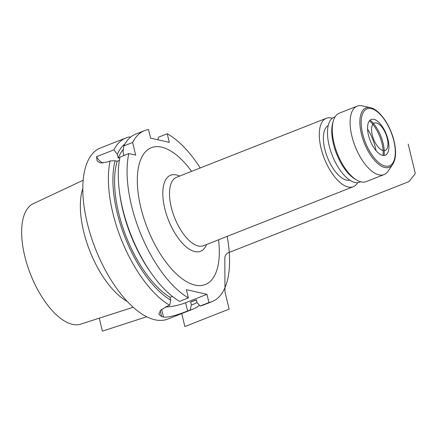 <?xml version="1.0" encoding="UTF-8"?>
<svg xmlns="http://www.w3.org/2000/svg" width="437" height="437" viewBox="0 0 437 437"><rect width="100%" height="100%" fill="white"/><g stroke="black" fill="none" stroke-linecap="round" stroke-linejoin="round"><path stroke-width="0.66" d="M200.233 167.961A91.923 41.51 68.5 0 0 167.24 133.76L169.321 142.364L150.596 138.125L148.514 129.521A91.923 41.51 68.5 0 0 144.62 130.592A91.923 41.51 68.5 0 0 132.619 142.489L135.678 155.13L128.817 153.578A91.923 41.51 68.5 0 0 188.363 297.897L186.37 289.66L206.969 294.32L185.605 302.737L187.593 310.975L190.27 309.92A91.923 41.51 68.5 0 0 193.318 309.008A91.923 41.51 68.5 0 0 199.403 305.168M212.011 301.645L203.227 305.102A91.923 41.51 68.5 0 1 200.179 306.015L208.962 302.557A91.923 41.51 68.5 0 0 212.011 301.645A91.923 41.51 68.5 0 0 227.185 236.384M208.962 302.557L206.969 294.32M218.549 239.787A73.536 33.207 -111.5 0 1 190.685 283.706A73.536 33.207 -111.5 0 1 140.861 207.646A73.536 33.207 -111.5 0 1 148.056 149.503A73.536 33.207 -111.5 0 1 191.592 171.364M357.679 182.655A36.768 16.606 68.5 0 1 353.26 186.714A36.768 16.606 68.5 0 1 321.058 148.269A36.768 16.606 -111.5 0 1 326.302 118.29A36.768 16.606 -111.5 0 1 332.3 118.241M328.242 125.495A29.416 13.285 -111.5 0 0 324.8 149.115A29.416 13.285 68.5 0 0 349.764 180.126M335.13 116.794L334.152 117.176A34.933 15.776 -111.5 0 0 329.165 145.652A34.933 15.776 68.5 0 0 359.76 182.174L360.733 181.792M333.311 120.967L332.759 122.89A34.933 15.776 -111.5 0 0 333.436 143.97A34.933 15.776 68.5 0 0 354.844 178.952L356.559 179.978A36.768 16.606 68.5 0 0 366.233 181.601L384.085 174.571A36.768 16.606 68.5 0 0 388.012 171.299L392.721 164.421C396.004 159.052 396.441 151.251 394.037 141.009C390.35 125.261 379.54 109.458 370.368 107.677L362.229 105.863A36.768 16.606 -111.5 0 0 357.127 106.147L339.276 113.183A36.768 16.606 -111.5 0 0 333.311 120.967A36.768 16.606 -111.5 0 0 334.026 143.156A36.768 16.606 68.5 0 0 356.559 179.978M357.127 106.147A36.768 16.606 -111.5 0 0 351.883 136.125A36.768 16.606 68.5 0 0 384.085 174.571M368.473 135.142A19.179 8.664 68.5 0 0 377.508 152.207A19.179 8.664 68.5 0 0 387.319 153.491A19.179 8.664 68.5 0 0 388.012 139.561A19.179 8.664 68.5 0 0 373.87 119.356A19.179 8.664 68.5 0 0 368.473 135.142M370.144 120.131A24.488 11.056 68.5 0 1 383.085 143.178A24.488 11.056 -111.5 0 1 384.068 155.468M369.434 120.847A24.488 11.056 -111.5 0 1 382.014 143.598A24.488 11.056 68.5 0 1 383.052 155.425M376.049 150.639A29.416 13.285 68.5 0 0 375.427 147.75A29.416 13.285 -111.5 0 0 367.572 129.128M133.203 307.249L80.687 324.156A64.758 29.241 68.5 0 1 24.767 256.158A64.758 29.241 -111.5 0 1 33.234 203.702L83.167 180.246M127.309 301.464A68.953 31.136 68.5 0 1 83.675 231.626A68.953 31.136 -111.5 0 1 82.801 188.494M160.188 310.68L161.603 316.541L158.866 314.307L160.603 310.226L166.994 306.315L169.671 305.261A91.923 41.51 68.5 0 1 112.806 212.895A91.923 41.51 -111.5 0 1 110.124 160.942L107.447 161.996L100.286 162.925L97.145 160.969L96.544 156.703L113.926 149.853A91.923 41.51 -111.5 0 1 125.927 137.955L100.357 148.028A91.923 41.51 -111.5 0 0 87.236 222.968A91.923 41.51 68.5 0 0 167.748 319.081L193.318 309.008M187.593 310.975C179.607 314.143 168.218 318.06 163.476 316.962A91.923 41.51 68.5 0 1 161.603 316.541M110.124 160.942L115.133 160.772A87.553 39.538 68.5 0 0 170.747 300.224L169.671 305.261M170.747 300.224L170.048 297.351L172.413 296.417M128.817 153.578L120.038 157.036A91.923 41.51 68.5 0 0 119.465 191.756A91.923 41.51 68.5 0 0 151.896 274.075A91.923 41.51 68.5 0 0 179.58 301.355L188.363 297.897M190.27 309.92L191.346 304.884A87.553 39.538 68.5 0 0 197.027 302.459M124.971 143.888A87.553 39.538 68.5 0 0 117.324 154.398L118.236 158.183A84.57 38.188 -111.5 0 1 123.403 149.268M125.927 137.955A91.923 41.51 -111.5 0 1 129.822 136.885L130.302 137.409M113.926 149.853L117.324 154.398M157.904 139.78L158.462 137.218L167.24 133.76M144.62 130.592L135.841 134.05A91.923 41.51 68.5 0 0 123.84 145.947L132.619 142.489M200.179 306.015L197.071 302.633L196.371 299.755L190.647 302.005A84.57 38.188 -111.5 0 0 192.717 301.339L196.404 299.886M123.84 145.947L123.043 152.142L123.862 155.528M151.896 274.075L150.639 272.306A87.553 39.538 -111.5 0 1 119.749 193.902L119.465 191.756M170.048 297.351A84.57 38.188 -111.5 0 1 117.187 161.242L119.394 160.374M118.236 158.183L119.935 157.511M191.346 304.884L190.647 302.005M115.133 160.772L117.187 161.242M165.421 306.993A18.387 4.818 166.4 0 0 185.605 302.737M96.544 156.703A18.387 15.677 -77.3 0 0 102.93 163.094M99.265 318.174L102.405 331.137L146.723 316.754M181.737 313.569L184.873 326.554L229.135 309.112L224.962 291.872L224.815 258.354A5.517 4.703 -77.3 0 1 228.311 252.777L408.912 181.623L414.828 174.276A1.469 1.256 -77.3 0 0 415.15 172.839L408.202 144.128M372.275 135.055A14.705 6.642 68.5 0 0 383.107 150.547A14.705 6.642 68.5 0 0 387.258 138.442A14.705 6.642 68.5 0 0 376.432 122.955A14.705 6.642 68.5 0 0 372.275 135.055M206.543 244.518A40.859 18.447 68.5 0 1 185.774 246.512A40.859 18.447 68.5 0 1 164.776 208.547A40.859 18.447 -111.5 0 1 179.591 176.095M326.302 118.29L176.526 177.302A36.768 16.606 -111.5 0 0 171.277 207.275A36.768 16.606 68.5 0 0 203.484 245.72L353.26 186.714M392.721 164.421A31.885 14.399 68.5 0 1 376.41 162.285A31.885 14.399 68.5 0 1 361.394 133.919A31.885 14.399 -111.5 0 1 370.368 107.677M362.65 133.826A30.612 13.82 68.5 0 0 385.188 166.06A30.612 13.82 68.5 0 0 393.83 140.878A30.612 13.82 -111.5 0 0 371.297 108.638A30.612 13.82 -111.5 0 0 362.65 133.826M161.624 309.309L163.476 316.962"/></g></svg>
